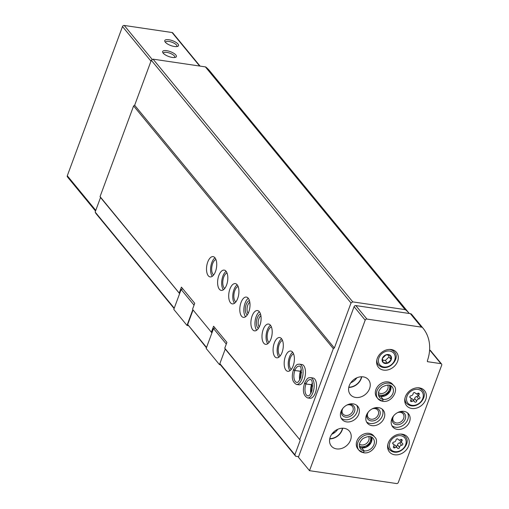 <?xml version="1.0" encoding="UTF-8"?>
<svg xmlns="http://www.w3.org/2000/svg" width="509" height="509" viewBox="0 0 509 509"><rect width="100%" height="100%" fill="white"/><g stroke="black" fill="none" stroke-linecap="round" stroke-linejoin="round"><path stroke-width="0.76" d="M174.116 308.518L95.947 213.513L95.158 212.043L100.534 197.505L100.057 196.62L133.606 105.929L134.65 105.274L151.307 60.247L153.05 59.152L205.388 66.889A1.463 1.177 -39.4 0 1 205.916 67.118A43.933 35.267 -39.4 0 1 209.759 70.967L409.3 313.493A43.933 35.267 -39.4 0 0 405.622 309.847L205.916 67.118M298.605 456.688L295.659 456.249L220.658 365.087L219.863 363.617L294.864 454.772L300.24 440.24L225.239 349.079L219.863 363.617M206.419 347.787L187.687 324.507L206.546 347.431L211.929 332.899L193.064 309.975L187.687 324.507M174.243 308.168L95.158 212.043M179.62 293.636L100.534 197.505M179.639 293.585L100.057 196.62M211.929 332.899L193.064 309.975M215.504 271.488A10.25 4.944 -81.6 0 0 213.118 256.625A10.25 4.944 -81.6 0 0 206.73 266.042A10.25 4.944 -81.6 0 0 210.122 276.909A10.25 4.944 -81.6 0 0 215.504 271.488M226.6 284.97A10.25 4.944 -81.6 0 0 224.214 270.114A10.25 4.944 -81.6 0 0 217.827 279.53A10.25 4.944 -81.6 0 0 221.218 290.391A10.25 4.944 -81.6 0 0 226.6 284.97M237.697 298.459A10.25 4.944 -81.6 0 0 235.311 283.596A10.25 4.944 -81.6 0 0 228.916 293.012A10.25 4.944 -81.6 0 0 232.314 303.879A10.25 4.944 -81.6 0 0 237.697 298.459M248.786 311.941A10.25 4.944 -81.6 0 0 246.407 297.084A10.25 4.944 -81.6 0 0 240.013 306.501A10.25 4.944 -81.6 0 0 243.404 317.361A10.25 4.944 -81.6 0 0 248.786 311.941M259.883 325.429A10.25 4.944 -81.6 0 0 257.497 310.566A10.25 4.944 -81.6 0 0 251.109 319.983A10.25 4.944 -81.6 0 0 254.5 330.85A10.25 4.944 -81.6 0 0 259.883 325.429M270.979 338.911A10.25 4.944 -81.6 0 0 268.593 324.055A10.25 4.944 -81.6 0 0 262.205 333.471A10.25 4.944 -81.6 0 0 265.596 344.332A10.25 4.944 -81.6 0 0 270.979 338.911M282.075 352.4A10.25 4.944 -81.6 0 0 279.689 337.537A10.25 4.944 -81.6 0 0 273.301 346.953A10.25 4.944 -81.6 0 0 276.692 357.821A10.25 4.944 -81.6 0 0 282.075 352.4M293.165 365.882A10.25 4.944 -81.6 0 0 290.785 351.025A10.25 4.944 -81.6 0 0 284.391 360.442A10.25 4.944 -81.6 0 0 287.789 371.303A10.25 4.944 -81.6 0 0 293.165 365.882M299.47 364.151A10.25 4.944 -81.6 0 1 302.861 375.018A10.25 4.944 -81.6 0 1 296.467 384.435L298.878 384.791A10.25 4.944 -81.6 0 0 304.261 379.37A10.25 4.944 -81.6 0 0 301.882 364.508L299.47 364.151C297.536 364.533 296.798 363.197 293.54 369.623M310.56 377.64A10.25 4.944 -81.6 0 1 313.958 388.501A10.25 4.944 -81.6 0 1 307.563 397.917L309.975 398.273A10.25 4.944 -81.6 0 0 315.357 392.853A10.25 4.944 -81.6 0 0 312.971 377.996L310.56 377.64C308.632 378.015 307.894 376.679 304.63 383.105M192.587 309.09L194.731 303.3L181.414 287.114L179.276 292.904M300.24 440.24L224.762 348.194L226.906 342.404L213.589 326.224L211.451 332.014M299.763 439.356L333.312 348.665L133.606 105.929M333.675 433.248A17.573 14.106 -39.4 0 1 333.643 432.014M295.659 456.249L294.864 454.772M224.762 348.194L225.239 349.079L219.481 364.641L220.499 364.794M95.527 211.038L67.43 176.884A1.463 1.177 -39.4 0 1 67.29 175.77L122.491 26.551A1.463 1.177 -39.4 0 1 124.234 25.45L172.08 32.525A1.463 1.177 -39.4 0 1 172.736 32.881L200.069 66.1M174.428 46.491A7.323 2.564 20.3 0 0 177.692 46.376A7.323 2.564 20.3 0 0 172.545 40.714A7.323 2.564 20.3 0 0 164.954 41.668A7.323 2.564 20.3 0 0 174.428 46.491M172.277 57.428A7.323 2.564 20.3 0 0 175.541 57.313A7.323 2.564 20.3 0 0 170.394 51.651A7.323 2.564 20.3 0 0 162.804 52.599A7.323 2.564 20.3 0 0 172.277 57.428M333.312 348.665L334.362 348.003L134.65 105.274M334.362 348.003L351.013 302.982L151.307 60.247M351.013 302.982L352.756 301.882L153.05 59.152M352.756 301.882L405.094 309.618A1.463 1.177 -39.4 0 1 405.622 309.847M174.625 57.517A6.057 2.119 20.3 0 0 174.772 57.269A6.057 2.119 20.3 0 0 169.828 53.178A6.057 2.119 20.3 0 0 163.414 53.07A6.057 2.119 20.3 0 0 163.37 53.356M176.776 46.58A6.057 2.119 20.3 0 0 176.922 46.338A6.057 2.119 20.3 0 0 171.978 42.247A6.057 2.119 20.3 0 0 165.565 42.132A6.057 2.119 20.3 0 0 165.52 42.419M312.641 385.701A7.323 3.531 -81.6 0 0 311.89 390.804M301.551 372.213A7.323 3.531 -81.6 0 0 300.794 377.315M293.585 353.889A8.055 3.887 -81.6 0 0 289.5 361.193A8.055 3.887 -81.6 0 0 291.301 369.375M292.681 352.241A10.25 4.944 -81.6 0 0 288.457 361.04A10.25 4.944 -81.6 0 0 289.952 370.692M282.495 340.4A8.055 3.887 -81.6 0 0 278.41 347.711A8.055 3.887 -81.6 0 0 280.204 355.893M281.585 338.752A10.25 4.944 -81.6 0 0 277.36 347.558A10.25 4.944 -81.6 0 0 278.856 357.203M271.399 326.918A8.055 3.887 -81.6 0 0 267.314 334.228A8.055 3.887 -81.6 0 0 269.108 342.404M270.489 325.27A10.25 4.944 -81.6 0 0 266.264 334.069A10.25 4.944 -81.6 0 0 267.759 343.721M260.913 315.752A6.057 2.92 -81.6 0 0 258.273 321.045A6.057 2.92 -81.6 0 0 259.266 326.873M260.532 314.078A7.323 3.531 -81.6 0 0 256.568 320.791A7.323 3.531 -81.6 0 0 258.419 328.362M259.393 311.782A10.25 4.944 -81.6 0 0 255.168 320.587A10.25 4.944 -81.6 0 0 256.67 330.233M249.817 302.263A6.057 2.92 -81.6 0 0 247.177 307.557A6.057 2.92 -81.6 0 0 248.176 313.391M249.435 300.596A7.323 3.531 -81.6 0 0 245.472 307.309A7.323 3.531 -81.6 0 0 247.323 314.874M248.297 298.299A10.25 4.944 -81.6 0 0 244.072 307.099A10.25 4.944 -81.6 0 0 245.573 316.751M238.11 286.459A8.055 3.887 -81.6 0 0 234.025 293.769A8.055 3.887 -81.6 0 0 235.826 301.952M237.207 284.811A10.25 4.944 -81.6 0 0 232.982 293.617A10.25 4.944 -81.6 0 0 234.477 303.262M227.02 272.977A8.055 3.887 -81.6 0 0 222.936 280.287A8.055 3.887 -81.6 0 0 224.73 288.463M226.111 271.329A10.25 4.944 -81.6 0 0 221.886 280.128A10.25 4.944 -81.6 0 0 223.381 289.78M215.924 259.488A8.055 3.887 -81.6 0 0 211.839 266.799A8.055 3.887 -81.6 0 0 213.634 274.981M215.014 257.84A10.25 4.944 -81.6 0 0 210.79 266.646A10.25 4.944 -81.6 0 0 212.285 276.292M226.289 344.071L213.526 328.566L206.17 348.461L219.481 364.641M213.526 328.566L215.065 328.012M194.044 305.152L181.153 289.487L173.792 309.383L187 325.429L188.285 325.62M181.153 289.487L182.858 288.877M192.86 309.587L187 325.429M356.834 377.812A11.421 9.168 -39.4 0 1 350.739 382.825M337.798 429.265A11.421 9.168 -39.4 0 1 331.709 434.279M427.312 361.085L427.834 361.727L440.915 363.661A1.463 1.177 -39.4 0 1 441.71 365.131L398.312 482.449A1.463 1.177 -39.4 0 1 396.568 483.55L309.51 470.679L298.414 457.197L354.092 306.692A1.463 1.177 -39.4 0 1 355.836 305.591L410.343 313.646A2.927 2.354 -39.4 0 1 411.641 314.346A43.933 35.267 -39.4 0 1 411.845 314.587A43.933 35.267 -39.4 0 1 412.042 314.836M429.59 350.141L429.819 350.173A1.463 1.177 -39.4 0 1 430.474 350.529L441.57 364.018M309.51 470.679L365.182 320.174A1.463 1.177 -39.4 0 1 366.932 319.073L421.439 327.134A2.927 2.354 -39.4 0 1 422.737 327.828A43.933 35.267 -39.4 0 1 422.941 328.076A43.933 35.267 -39.4 0 1 427.356 360.856A0.878 0.706 -39.4 0 0 427.834 361.727M391.262 349.537A11.713 9.404 -39.4 0 1 396.505 352.381A11.713 9.404 -39.4 0 1 393.432 367.091A11.713 9.404 -39.4 0 1 378.41 367.269A11.713 9.404 -39.4 0 1 378.976 355.218A11.713 9.404 -39.4 0 1 391.262 349.537M419.371 387.883A11.713 9.404 -39.4 0 1 424.614 390.727A11.713 9.404 -39.4 0 1 421.541 405.438A11.713 9.404 -39.4 0 1 406.519 405.616A11.713 9.404 -39.4 0 1 407.085 393.565A11.713 9.404 -39.4 0 1 419.371 387.883M402.244 434.19A11.713 9.404 -39.4 0 1 407.486 437.04A11.713 9.404 -39.4 0 1 404.413 451.744A11.713 9.404 -39.4 0 1 389.391 451.922A11.713 9.404 -39.4 0 1 389.958 439.871A11.713 9.404 -39.4 0 1 402.244 434.19M403.987 411.387A10.25 8.227 -39.4 0 1 408.574 413.874A10.25 8.227 -39.4 0 1 405.883 426.746A10.25 8.227 -39.4 0 1 392.738 426.905A10.25 8.227 -39.4 0 1 393.241 416.356A10.25 8.227 -39.4 0 1 403.987 411.387M388.125 381.903A10.25 8.227 -39.4 0 1 392.706 384.397L393.762 385.676A10.25 8.227 140.6 0 0 380.617 385.835A10.25 8.227 140.6 0 0 377.933 398.706A10.25 8.227 140.6 0 0 382.431 401.181L377.933 398.706L376.876 397.421A10.25 8.227 -39.4 0 1 377.373 386.878A10.25 8.227 -39.4 0 1 388.125 381.903M378.607 407.633A10.25 8.227 -39.4 0 1 383.194 410.12A10.25 8.227 -39.4 0 1 380.503 422.992A10.25 8.227 -39.4 0 1 367.358 423.151A10.25 8.227 -39.4 0 1 367.854 412.608A10.25 8.227 -39.4 0 1 378.607 407.633M363.585 452.749L358.896 450.16L357.846 448.874A10.25 8.227 -39.4 0 1 358.342 438.332A10.25 8.227 -39.4 0 1 369.089 433.363A10.25 8.227 -39.4 0 1 373.676 435.85L374.732 437.129A10.25 8.227 140.6 0 0 361.587 437.288A10.25 8.227 140.6 0 0 358.896 450.16A10.25 8.227 140.6 0 0 363.394 452.635L363.579 452.736M353.227 403.879A10.25 8.227 -39.4 0 1 357.814 406.373A10.25 8.227 -39.4 0 1 355.123 419.238A10.25 8.227 -39.4 0 1 341.978 419.397A10.25 8.227 -39.4 0 1 342.474 408.854A10.25 8.227 -39.4 0 1 353.227 403.879M363.222 376.864A11.713 9.404 -39.4 0 1 368.459 379.714A11.713 9.404 -39.4 0 1 365.386 394.418A11.713 9.404 -39.4 0 1 350.364 394.602A11.713 9.404 -39.4 0 1 350.936 382.552A11.713 9.404 -39.4 0 1 363.222 376.864M344.186 428.324A11.713 9.404 -39.4 0 1 349.429 431.168A11.713 9.404 -39.4 0 1 346.355 445.878A11.713 9.404 -39.4 0 1 331.334 446.056A11.713 9.404 -39.4 0 1 331.9 434.005A11.713 9.404 -39.4 0 1 344.186 428.324M342.71 428.215A11.713 9.404 -39.4 0 1 329.724 438.898M342.449 428.215A11.421 9.168 -39.4 0 1 329.775 438.637M361.746 376.755A11.713 9.404 -39.4 0 1 348.76 387.444M361.479 376.762A11.421 9.168 -39.4 0 1 348.811 387.184M356.809 405.387A10.25 8.227 -39.4 0 1 353.348 417.081A10.25 8.227 -39.4 0 1 341.208 418.226M348.83 404.267A7.323 5.879 -39.4 0 1 350.497 404.292A7.323 5.879 -39.4 0 1 354.512 411.533A7.323 5.879 -39.4 0 1 345.999 417.189A7.323 5.879 -39.4 0 1 341.641 410.178M346.731 405.145A6.057 4.861 -39.4 0 1 349.607 404.827A6.057 4.861 -39.4 0 1 352.317 406.297A6.057 4.861 -39.4 0 1 350.726 413.893A6.057 4.861 -39.4 0 1 342.964 413.989A6.057 4.861 -39.4 0 1 342.913 408.288M370.329 436.69A7.323 5.879 -39.4 0 1 367.721 444.745A7.323 5.879 -39.4 0 1 359.309 445.757M368.643 436.48A6.057 4.861 -39.4 0 1 366.595 443.377A6.057 4.861 -39.4 0 1 359.43 444.058M382.189 409.141A10.25 8.227 -39.4 0 1 378.728 420.835A10.25 8.227 -39.4 0 1 366.588 421.974M374.21 408.021A7.323 5.879 -39.4 0 1 375.877 408.046A7.323 5.879 -39.4 0 1 379.892 415.287A7.323 5.879 -39.4 0 1 371.379 420.943A7.323 5.879 -39.4 0 1 367.027 413.932M372.111 408.899A6.057 4.861 -39.4 0 1 374.987 408.574A6.057 4.861 -39.4 0 1 377.697 410.05A6.057 4.861 -39.4 0 1 376.106 417.647A6.057 4.861 -39.4 0 1 368.344 417.743A6.057 4.861 -39.4 0 1 368.293 412.042M389.366 385.237A7.323 5.879 -39.4 0 1 386.751 393.292A7.323 5.879 -39.4 0 1 378.346 394.303M387.673 385.027A6.057 4.861 -39.4 0 1 385.625 391.924A6.057 4.861 -39.4 0 1 378.467 392.604M407.569 412.894A10.25 8.227 -39.4 0 1 404.108 424.589A10.25 8.227 -39.4 0 1 391.968 425.728M399.59 411.768A7.323 5.879 -39.4 0 1 401.264 411.8A7.323 5.879 -39.4 0 1 405.272 419.041A7.323 5.879 -39.4 0 1 396.759 424.697A7.323 5.879 -39.4 0 1 392.407 417.679M397.491 412.653A6.057 4.861 -39.4 0 1 400.367 412.328A6.057 4.861 -39.4 0 1 403.077 413.798A6.057 4.861 -39.4 0 1 401.486 421.401A6.057 4.861 -39.4 0 1 393.724 421.497A6.057 4.861 -39.4 0 1 393.673 415.789M404.063 434.648A11.713 9.404 -39.4 0 1 404.14 435.284M388.31 448.308A11.713 9.404 -39.4 0 1 387.705 448.111M398.057 439.267A1.158 0.929 140.6 0 0 396.002 440.005A2.023 1.622 140.6 0 1 393.896 442.054A1.158 0.929 140.6 0 0 393.164 444.033A2.023 1.622 140.6 0 1 393.68 444.421A2.023 1.622 140.6 0 1 393.61 446.463A1.158 0.929 140.6 0 0 394.933 447.704A2.023 1.622 140.6 0 1 397.325 447.825A2.023 1.622 140.6 0 1 397.484 448.079A1.158 0.929 140.6 0 0 399.54 447.341A2.023 1.622 140.6 0 1 401.646 445.286A1.158 0.929 140.6 0 0 402.377 443.314A2.023 1.622 140.6 0 1 401.862 442.925A2.023 1.622 140.6 0 1 401.932 440.883A1.158 0.929 140.6 0 0 400.608 439.642A2.023 1.622 140.6 0 1 398.216 439.521A2.023 1.622 140.6 0 1 398.057 439.267L397.834 439M421.197 388.342A11.713 9.404 -39.4 0 1 421.274 388.971M405.438 401.995A11.713 9.404 -39.4 0 1 404.833 401.798M415.185 392.954A1.158 0.929 140.6 0 0 413.13 393.692A2.023 1.622 140.6 0 1 411.024 395.748A1.158 0.929 140.6 0 0 410.292 397.726A2.023 1.622 140.6 0 1 410.814 398.108A2.023 1.622 140.6 0 1 410.744 400.15A1.158 0.929 140.6 0 0 412.067 401.391A2.023 1.622 140.6 0 1 414.453 401.512A2.023 1.622 140.6 0 1 414.619 401.766A1.158 0.929 140.6 0 0 416.674 401.028A2.023 1.622 140.6 0 1 418.78 398.98A1.158 0.929 140.6 0 0 419.511 397.001A2.023 1.622 140.6 0 1 418.99 396.619A2.023 1.622 140.6 0 1 419.06 394.57A1.158 0.929 140.6 0 0 417.736 393.336A2.023 1.622 140.6 0 1 415.35 393.209A2.023 1.622 140.6 0 1 415.185 392.954L414.969 392.694M412.621 399.342A2.023 1.622 140.6 0 0 412.455 399.088A2.023 1.622 140.6 0 0 411.062 398.592M416.744 393.705A2.023 1.622 140.6 0 0 416.992 394.189L418.99 396.619M412.933 399.673A1.158 0.929 140.6 0 0 414.676 398.604A2.023 1.622 140.6 0 1 416.782 396.549A1.158 0.929 140.6 0 0 417.984 395.391M395.487 445.649A2.023 1.622 140.6 0 0 395.328 445.394A2.023 1.622 140.6 0 0 393.934 444.898M399.61 440.018A2.023 1.622 140.6 0 0 399.864 440.501L401.862 442.925M395.805 445.979A1.158 0.929 140.6 0 0 397.542 444.911A2.023 1.622 140.6 0 1 399.648 442.862A1.158 0.929 140.6 0 0 400.85 441.704M393.088 349.995A11.713 9.404 -39.4 0 1 393.164 350.625M377.328 363.655A11.713 9.404 -39.4 0 1 376.724 363.458M388.45 354.538A5.103 4.097 -39.4 0 1 391.491 358.489A5.103 4.097 -39.4 0 1 387.565 363.229A5.103 4.097 -39.4 0 1 382.094 359.545A5.103 4.097 -39.4 0 1 388.45 354.538M386.019 354.83L382.393 358.361L383.162 362.548L387.559 363.197L391.186 359.666L390.416 355.479L386.019 354.83M382.647 360.105L385.345 360.506L387.559 363.197M385.345 360.506L388.971 356.968L391.186 359.666M388.971 356.968L388.628 355.129M361.549 447.786L364.177 450.853L363.572 452.66M359.564 447.163A8.201 6.585 140.6 0 0 361.683 447.875L359.558 447.131M361.683 447.875L364.126 450.847L363.394 452.635M390.664 385.739L390.047 390.957L385.288 395.525L380.586 396.32L383.207 399.4L382.603 401.207M378.601 395.709A8.201 6.585 140.6 0 0 380.713 396.422L378.588 395.671M380.713 396.422L383.156 399.387L382.431 401.181M312.087 384.74L305.947 384.028C304.541 383.563 304.274 383.271 305.146 383.15M312.386 383.003A8.201 3.957 -81.6 0 0 311.553 384.804L312.112 384.664M311.553 384.804L305.966 383.977C304.579 383.474 304.325 383.137 305.215 382.972M300.991 371.258L294.851 370.539C293.445 370.081 293.184 369.788 294.056 369.661M301.29 369.521A8.201 3.957 -81.6 0 0 300.456 371.315L301.016 371.182M300.456 371.315L294.87 370.488C293.483 369.986 293.229 369.649 294.119 369.483M334.521 432.669L333.84 431.842M67.29 175.77L95.768 210.382M122.491 26.551L150.969 61.163M124.234 25.45L152.331 59.604M172.08 32.525L199.655 66.043M405.094 309.618L205.388 66.889M354.092 306.692L365.182 320.174M355.836 305.591L366.932 319.073M410.343 313.646L421.439 327.134M411.641 314.346L422.737 327.828M429.819 350.173L440.915 363.661M400.348 434.088A10.25 8.227 -39.4 0 1 400.659 434.126A10.25 8.227 -39.4 0 1 405.24 436.62L403.459 434.451M405.24 436.62C412.303 442.569 398.846 458.488 389.41 449.644A10.25 8.227 -39.4 0 1 387.871 444.357M400.723 435.698A9.079 7.291 -39.4 0 1 403.109 448.664A9.079 7.291 -39.4 0 1 389.48 446.654A9.079 7.291 -39.4 0 1 400.723 435.698M417.482 387.782A10.25 8.227 -39.4 0 1 417.787 387.82A10.25 8.227 -39.4 0 1 422.375 390.308L420.593 388.144M422.375 390.308C429.431 396.256 415.98 412.175 406.538 403.338A10.25 8.227 -39.4 0 1 404.999 398.051M417.851 389.385A9.079 7.291 -39.4 0 1 420.243 402.358A9.079 7.291 -39.4 0 1 406.615 400.341A9.079 7.291 -39.4 0 1 417.851 389.385M410.871 399.94L412.067 401.391M409.84 397.173L410.292 397.726M417.946 393.222L419.06 394.57M416.782 396.549L418.78 398.98M414.676 398.604L416.674 401.028M393.743 446.253L394.933 447.704M392.706 443.479L393.164 444.033M400.818 439.528L401.932 440.883M399.648 442.862L401.646 445.286M397.542 444.911L399.54 447.341M389.372 349.435A10.25 8.227 -39.4 0 1 389.678 349.473A10.25 8.227 -39.4 0 1 394.265 351.967L392.477 349.798M394.265 351.967C401.321 357.916 387.871 373.829 378.429 364.991A10.25 8.227 -39.4 0 1 376.889 359.704M389.741 351.045A9.079 7.291 -39.4 0 1 392.127 364.011A9.079 7.291 -39.4 0 1 378.505 362.001A9.079 7.291 -39.4 0 1 389.741 351.045M361.734 447.888A8.201 6.585 140.6 0 0 369.54 444.834A8.201 6.585 140.6 0 0 371.659 437.212M364.177 450.853A8.201 6.585 140.6 0 0 372.76 446.857A8.201 6.585 140.6 0 0 373.148 438.434C371.43 435.812 367.994 435.889 362.828 438.663C359.15 442.264 358.368 445.661 360.48 448.855A8.201 6.585 140.6 0 0 364.126 450.847M380.764 396.428A8.201 6.585 140.6 0 0 388.577 393.381A8.201 6.585 140.6 0 0 390.696 385.758M383.207 399.4A8.201 6.585 140.6 0 0 391.79 395.404A8.201 6.585 140.6 0 0 392.178 386.98C390.467 384.352 387.025 384.429 381.858 387.209C378.181 390.804 377.398 394.201 379.517 397.402A8.201 6.585 140.6 0 0 383.156 399.387M311.533 384.855A8.201 3.957 -81.6 0 0 310.865 393.311M305.947 384.028A8.201 3.957 -81.6 0 0 307.862 395.887C308.499 395.188 308.645 398.006 311.915 390.708C312.73 382.622 312.176 378.938 310.261 379.663A8.201 3.957 -81.6 0 0 305.966 383.977M300.437 371.366A8.201 3.957 -81.6 0 0 299.769 379.822M294.851 370.539A8.201 3.957 -81.6 0 0 296.772 382.405C297.402 381.705 297.549 384.518 300.819 377.226C301.633 369.14 301.08 365.456 299.171 366.181A8.201 3.957 -81.6 0 0 294.87 370.488M411.845 314.587L422.941 328.076M389.41 449.644L387.629 447.481M406.538 403.338L404.757 401.168M412.455 399.088L414.453 401.512M409.821 396.905L410.814 398.108M414.867 392.63L415.35 393.209M395.328 445.394L397.325 447.825M392.694 443.218L393.68 444.421M397.739 438.936L398.216 439.521M378.429 364.991L376.647 362.822M361.555 447.774L366.257 446.978L371.01 442.41L371.627 437.193M374.732 437.129C379.879 441.023 373.078 454.403 363.75 452.775M393.762 385.676C398.916 389.563 392.108 402.95 382.787 401.321M312.1 384.753L311.196 392.636M312.513 383.748L312.132 384.67M307.563 397.917C303.3 395.525 302.308 390.638 304.579 383.245M301.004 371.271L300.106 379.148M301.417 370.259L301.035 371.182M296.467 384.435C292.211 382.043 291.212 377.15 293.483 369.763"/></g></svg>
